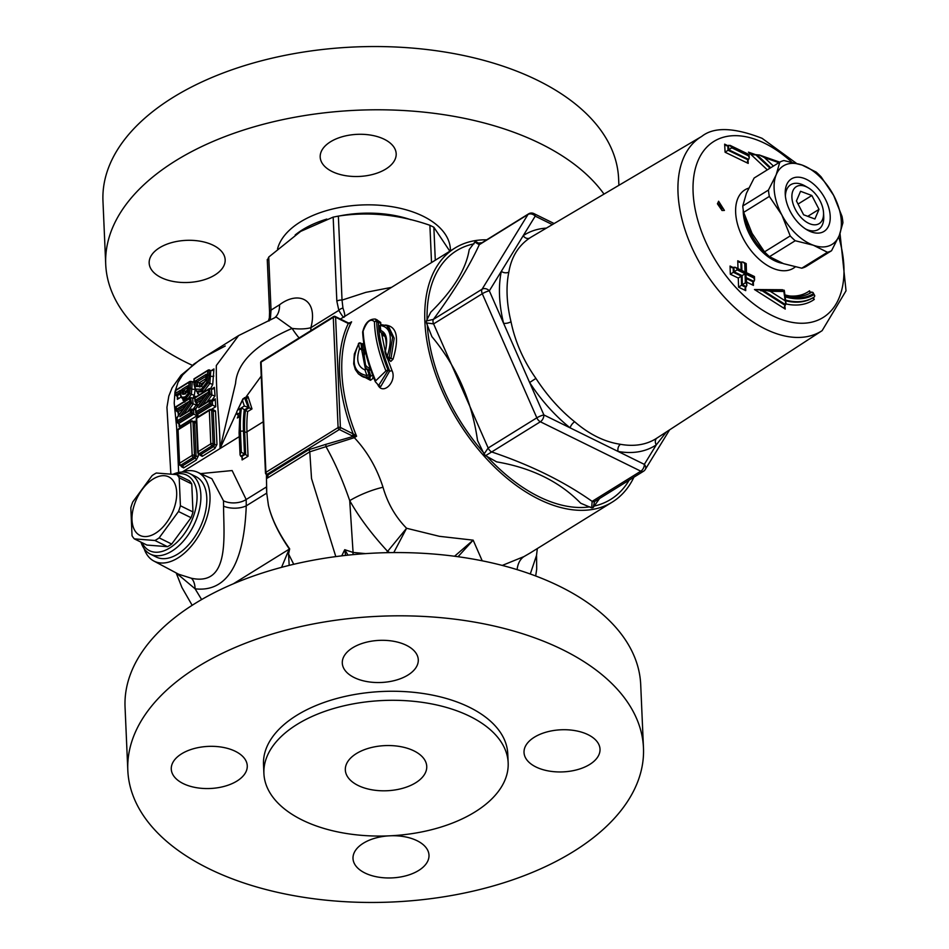 <?xml version="1.0" encoding="UTF-8"?>
<svg xmlns="http://www.w3.org/2000/svg" width="949" height="949" viewBox="0 0 949 949"><rect width="100%" height="100%" fill="white"/><g stroke="black" fill="none" stroke-linecap="round" stroke-linejoin="round"><path stroke-width="1.42" d="M768.453 190.061L742.77 205.992A51.341 30.404 58.2 0 0 743.66 212.351L769.342 196.419L781.822 214.913L790.209 235.921L764.526 251.853A51.341 30.404 58.2 0 0 769.52 256.657L795.215 240.738L813.364 245.233A46.181 27.343 58.2 0 0 839.272 235.482A46.181 27.343 58.2 0 0 833.637 195.387A46.181 27.343 58.2 0 0 802.083 165.055A46.181 27.343 58.2 0 0 776.175 174.818A46.181 27.343 58.2 0 0 781.822 214.913A46.181 27.343 58.2 0 0 813.364 245.233L827.445 252.268A51.341 30.404 58.2 0 0 831.549 250.726L839.272 235.482L842.926 222.754A51.341 30.404 58.2 0 0 842.024 216.408L833.637 195.387L821.158 176.905A51.341 30.404 58.2 0 0 816.164 172.089L802.083 165.055L783.933 160.559A51.341 30.404 58.2 0 0 779.817 162.101L776.175 174.818L768.453 190.061A51.341 30.404 58.2 0 0 769.342 196.419M764.526 251.853L752.047 233.359L743.66 212.351M742.77 205.992L746.412 193.276L754.135 178.021L779.817 162.101M827.445 252.268L801.763 268.199A51.341 30.404 58.2 0 0 805.867 266.645L831.549 250.726M790.209 235.921A51.341 30.404 58.2 0 0 795.215 240.738M801.763 268.199L783.601 263.692L769.52 256.657M786.614 184.853A30.902 18.304 58.2 0 0 785.25 194.426A30.902 18.304 58.2 0 0 807.338 230.049A30.902 18.304 58.2 0 0 830.055 220.631A30.902 18.304 58.2 0 0 813.139 183.726A30.902 18.304 58.2 0 0 786.614 184.853M785.416 196.289A26.323 15.587 -121.8 0 1 786.602 189.812A26.323 15.587 -121.8 0 1 792.545 183.857A26.323 15.587 -121.8 0 1 804.918 185.885L808.002 187.641A21.732 12.871 -121.8 0 1 823.53 212.695A21.732 12.871 -121.8 0 1 801.347 217.819A21.732 12.871 -121.8 0 1 797.789 185.957A21.732 12.871 -121.8 0 1 808.002 187.641M823.53 212.695L823.72 216.23A26.323 15.587 -121.8 0 1 805.737 229.077M819.023 209.361L814.906 218.994L803.613 214.782L796.436 200.939L800.553 191.295L811.846 195.506L819.023 209.361L807.765 216.336M811.846 195.506L798.05 204.059M717.491 203.928L718.607 201.247L724.419 210.429L722.047 210.5L717.491 203.928M717.503 203.359A5.433 3.215 -121.8 0 1 721.952 210.464M486.73 239.812A149.408 88.482 58.2 0 0 454.891 248.08A149.408 88.482 58.2 0 0 458.403 421.688A149.408 88.482 58.2 0 0 612.33 502.057A149.408 88.482 58.2 0 0 633.908 477.217M275.732 317.239L238.614 335.578L216.325 365.507C216.004 400.158 219.931 419.565 220.026 448.569L236.455 412.768M245.281 397.987L261.236 376.077M247.594 397.667L248.033 396.623L246.277 398.473L249.326 408.011L251.995 408.912L248.033 396.623L247.037 398.355M238.377 415.579L237.333 417.999L239.314 416.777M482.222 560.823L473.16 540.159L439.375 536.315L406.587 528.261C395.484 516.98 387.631 503.314 383.016 487.264C376.872 468.047 367.299 451.51 354.321 437.655L356.587 436.243L353.977 434.298L340.394 427.477A1.625 0.902 177.5 0 0 338.093 427.584A1.625 0.961 58.2 0 0 339.339 429.529A1.625 0.949 -63.8 0 0 340.394 427.477L335.59 317.239A1.625 0.949 -63.8 0 0 335.187 316.468A1.625 1.625 0 0 0 333.609 316.539A1.625 0.961 58.2 0 0 333.277 317.346A1.625 0.902 -2.5 0 1 335.59 317.239L348.319 323.502A1.625 0.949 -63.8 0 0 347.915 322.731L335.187 316.468M530.088 553.042L523.943 556.6L502.258 565.426M530.052 553.065L612.33 502.057M380.763 324.831L380.703 322.47L376.539 319.647M377.548 384.108C382.518 396.552 397.477 381.498 391.901 370.359L387.489 358.497M385.116 350.715L381.439 332.814M363.799 343.158L362.269 343.906M370.276 368.627L369.908 368.461C363.965 366.053 362.435 360.276 365.341 351.13M358.366 373.835L370.454 380.312L372.542 378.781L373.171 376.48M388.592 359.042L390.774 361.439L393.04 359.161C399.493 337.559 396.919 326.195 385.33 325.056M382.317 333.241L383.313 335.649L385.282 336.551M782.593 290.157L782.818 290.821M782.534 289.742L754.467 289.528L762.771 290.169L785.606 304.688L784.349 306.8L785.238 309.077L784.716 305.258M760.825 290.845L761.976 290.667L784.811 305.175M786.057 303.965A83.631 49.526 58.2 0 0 814.289 299.421L813.317 298.544L813.542 297.428M754.467 289.528L785.238 309.077M814.289 299.421L813.317 297.666M810.576 292.719L809.533 290.821L809.829 292.233L811.751 292.138A76.062 45.042 -121.8 0 1 811.11 292.541C804.005 296.918 795.25 297.701 784.859 294.89M785.606 304.688L785.44 298.555M733.352 267.618L730.066 266.04L730.327 274.225L738.298 278.069L738.571 287.167L745.736 290.643L745.629 287.108M741.05 262.363L737.753 260.773L738.002 268.591M746.78 282.173L753.423 285.388L753.316 281.865M756.389 154.912L748.464 152.16L767.326 169.847M724.645 144.153L725.095 152.231L748.203 163.394L748.014 159.859L728.049 150.25L727.8 145.766L726.317 145.707L724.645 144.153L727.883 145.719M813.246 293.81L813.768 294.759A79.36 46.999 -121.8 0 1 784.598 296.669L785.179 300.797L770.268 291.319L783.85 291.438L784.443 295.708A78.269 46.359 58.2 0 0 813.246 293.81L812.973 292.458L811.775 292.114M813.768 294.759L814.752 295.673L814.432 296.859A81.495 48.257 58.2 0 1 813.957 297.167L814.456 296.847M784.598 296.669L785.428 298.508M785.179 300.797L786.069 303.075M770.268 291.319L763.909 290.003L784.028 290.169M783.85 291.438L783.566 290.358L783.85 291.438M744.751 263.68L745.558 264.071L745.843 273.17L753.803 277.037L753.838 277.95L745.867 274.083L746.151 283.193L745.345 282.814L745.072 273.703L737.088 269.848L737.065 268.935L745.036 272.79L744.751 263.68L743.043 262.054L741.644 261.983L741.928 271.094M737.753 260.773L739.473 262.399L741.644 261.983M753.838 277.95L754.562 280.085L753.233 281.912L746.685 278.733M745.867 274.083L746.887 285.341L745.012 288.496L745.736 290.643M746.151 283.193L746.887 285.341M745.345 282.814L741.572 285.234L741.299 276.123L733.316 272.28L733.174 267.725L733.945 267.25L734.087 271.794L730.327 274.225M745.072 273.703L738.298 278.069M737.088 269.848L734.099 271.794L742.082 275.637L742.343 284.747L746.341 286.669M737.065 268.935L735.345 267.321L733.945 267.25M745.036 272.79L743.269 271.141M730.066 266.04L731.774 267.654L733.174 267.725M738.571 287.167L741.572 285.234L745.546 287.167M753.423 285.388L752.687 283.253L753.233 281.912M731.726 146.905L748.464 154.995L748.512 155.885L731.774 147.807L730.042 145.351L727.8 145.766M748.512 155.885L749.283 157.997L747.444 161.294L748.203 163.394M731.774 147.807L725.095 152.231M773.435 166.063L764.431 157.593L759.212 154.948L753.696 154.806L748.464 152.16M764.431 157.593L779.153 162.777M546.387 228.116A123.987 73.429 58.2 0 0 523.219 235.66A5.433 4.377 -123.7 0 0 529.791 237.985A118.554 70.202 -121.8 0 1 531.737 236.764L701.726 136.419A114.271 67.676 58.2 0 0 703.672 269.646A114.271 67.676 58.2 0 0 822.131 330.655L656.649 438.272A118.554 70.202 -121.8 0 1 620.504 444.31C604.691 441.997 589.4 434.476 574.655 421.759A118.554 70.202 -121.8 0 1 535.924 378.402C523.397 360.584 515.093 341.699 511.013 321.747A118.554 70.202 -121.8 0 1 508.842 272.078C511.392 257.037 518.379 245.672 529.791 237.985M552.354 224.593L535.212 216.147A5.433 3.179 -63.8 0 0 533.884 213.584A5.433 5.433 0 0 0 528.629 213.833A5.433 3.215 58.2 0 0 527.964 214.51A5.433 4.199 31.6 0 1 535.212 216.147L501.321 271.331A5.433 3.713 -168.3 0 0 508.842 272.078M535.924 378.402L529.637 382.518A123.987 73.429 58.2 0 0 570.135 427.857L543.884 414.95A5.433 1.02 156.3 0 0 536.837 417.833A5.433 3.215 58.2 0 0 540.361 421.771A5.433 3.179 -63.8 0 0 543.884 414.95L489.328 290.845A5.433 4.199 -148.4 0 0 482.08 289.208A5.433 3.215 58.2 0 0 482.282 293.727A5.433 1.02 -23.7 0 1 489.328 290.845L501.321 271.331A123.987 73.429 58.2 0 0 503.587 323.265A5.433 2.112 166.3 0 0 511.013 321.747M620.504 444.31A5.433 3.867 100.2 0 0 618.084 451.451A123.987 73.429 58.2 0 0 656.317 444.844L644.335 464.369A5.433 3.179 116.2 0 1 640.812 471.19A5.433 3.215 58.2 0 0 643.469 471.285A5.433 5.433 0 0 0 645.237 469.518A5.433 4.199 -148.4 0 0 644.335 464.369L570.135 427.857A5.433 2.266 128.5 0 1 574.655 421.759M666.459 431.89L656.317 444.844A5.433 4.377 56.3 0 1 656.945 438.082M479.945 244.012L476.232 241.829L474.82 242.078L479.281 244.688L527.964 214.51L482.08 289.208L433.408 319.386L426.35 320.976L426.433 322.897L433.598 323.894A5.433 3.215 -121.8 0 1 433.408 319.386C454.097 291.129 469.399 266.242 479.281 244.688A5.433 3.215 -121.8 0 1 479.945 244.012L528.629 213.833M488.166 448.011L484.073 454.002L485.568 455.674L491.689 451.949A5.433 3.215 -121.8 0 1 488.166 448.011L433.598 323.894L482.282 293.727L536.837 417.833L488.166 448.011M594.216 502.116L594.798 501.463A5.433 3.215 -121.8 0 1 592.129 501.369L591.678 507.881L593.089 507.644L594.596 501.57M479.992 243.988L476.244 241.817M474.82 242.078L469.197 249.611C466.125 269.113 453.325 289.955 430.799 312.138M426.433 322.897L431.866 336.598C456.671 366.433 471.89 401.059 477.537 440.502L484.085 454.002M485.568 455.674L496.624 461.855C531.523 467.821 559.554 481.606 580.705 503.219M593.089 507.644L599.554 498.522M580.693 503.219L591.69 507.881M430.799 312.126L426.35 320.976M181.71 472.08A49.49 28.956 116.2 0 1 197.451 472.187A49.49 28.956 116.2 0 1 202.066 529.613A49.49 28.956 116.2 0 1 153.762 560.989A49.49 28.956 116.2 0 1 144.082 548.593M189.954 473.693L195.874 476.612A44.828 26.216 116.2 0 1 205.245 512.816A44.828 26.216 116.2 0 1 177.724 554.097A44.828 26.216 116.2 0 1 156.3 557.051L150.381 554.133A44.828 26.216 -63.8 0 0 171.793 551.179A44.828 26.216 -63.8 0 0 199.314 509.898A44.828 26.216 -63.8 0 0 189.954 473.693A44.828 26.216 -63.8 0 0 173.204 474.18M449.838 251.212L433.859 227.238L429.897 225.293C399.054 214.533 368.544 211.461 338.366 216.099L333.17 217.119L300.691 231.378L268.721 257.072L267.476 260.038M333.17 217.119L336.836 301.141A5.433 3.013 -2.5 0 1 342.031 300.109L338.366 216.099M181.781 389.434L182.718 394.357L185.138 393.954L187.558 391.142L187.736 385.745L181.781 389.434L187.439 392.412M187.344 390.181L185.458 391.344L185.636 393.799M182.718 394.357L184.225 393.894M184.177 393.882L183.454 392.72L185.126 393.55M181.935 392.922L183.454 392.72L183.323 390.608L185.506 391.676M201.698 386.504L201.188 383.894L197.095 381.795L206.419 376.006L206.336 374.214L206.384 375.994M201.188 383.894L205.269 381.368M199.243 382.838L199.942 387.097M201.971 385.769A1.091 0.641 58.2 0 0 201.437 385.757L197.76 386.029L197.072 381.854L199.243 382.933A1.364 0.783 179.5 0 0 199.693 383.088M198.258 416.682L197.677 414.286L197.807 416.967M211.176 409.529L215.708 406.73L212.552 405.057L197.677 414.286L196.087 413.515L210.975 404.286L212.552 405.057L212.327 400.893L213.727 400.668L215.269 398.853L212.137 400.798M215.708 406.73L215.269 398.853M202.362 399.505L196.965 402.851L197.653 405.97M195.968 411.19L195.838 408.829L207.712 392.554L195.209 400.312L195.02 397.928L208.412 389.624L208.733 393.823L198.614 407.714L210.737 400.11L212.327 400.893M196.858 402.803L197.131 406.291M196.965 402.851L195.292 402.02L205.66 395.591M210.975 401.522L215.043 395.899L211.947 395.057L206.692 402.293M208.412 389.624L209.871 388.592L212.837 389.149L214.379 387.334L211.259 389.268M215.043 395.899L214.379 387.334M208.733 393.823L211.947 395.057M210.975 404.286L210.737 400.11L209.266 401.119L209.397 403.455L210.975 404.286M210.5 388.9L212.73 384.44L213.94 368.947L212.529 370.43L210.785 370.632L209.848 383.491L203.857 391.285L198.436 392.067L196.811 391.273L202.196 390.466L208.246 382.708L209.171 375.306A1.091 0.617 179 0 0 207.629 375.353L206.811 382.233L201.366 389.209L195.541 389.161L194.248 383.716L194.26 379.031L207.641 370.727L207.629 375.353M196.396 391.035L199.29 394.843M189.942 402.827L179.847 416.741L190.5 410.146L190.654 412.495L177.261 420.798L177.06 417.845L188.91 401.546L176.395 409.304L176.217 406.919L189.622 398.627L189.942 402.827L196.241 404.903L196.052 402.4M195.66 397.085L195.613 396.362L194.082 398.165L192.671 398.378L193.098 404.037M189.622 398.627L191.093 397.607L192.671 398.378M195.613 396.362L192.944 398.022L194.284 395.365L195.257 388.924M192.184 410.514L196.241 404.903M178.056 411.795L178.329 415.282L178.815 413.088L176.478 411.024L186.858 404.594M196.087 408.094L193.335 409.802M190.5 410.146L191.959 409.126L193.549 409.897L195.53 409.197M190.654 412.495L196.989 415.757L196.894 413.906M179.847 416.741L191.591 409.102L192.244 413.313L177.344 422.53L177.261 420.798L177.344 422.53L179.646 424.666L179.124 426.825L196.989 415.757M193.549 409.909L193.821 414.096L178.958 423.325L179.124 426.825M178.637 472.472L176.621 427.145L174.213 403.076L174.984 391.878L177.985 382.376L182.599 374.962L194.071 363.965L206.123 356.053L225.257 345.994M213.94 368.947L211.058 370.739M200.263 454.571A1.625 0.902 177.5 0 1 199.848 455.034L202.208 456.362L214.854 448.521L216.965 444.429L215.506 410.988L213.157 409.66L212.41 410.134M181.662 466.101A1.625 0.902 177.5 0 1 181.247 466.564L183.596 467.893L196.253 460.051L198.365 455.959L198.258 453.527M196.324 421.119L193.798 421.664M182.445 398.604L184.806 402.151L184.201 399.47L187.855 398.853A2.171 1.281 -121.8 0 1 188.21 399.066M177.344 395.863L177.368 399.339L180.974 397.097M193.94 381.344L192.445 382.269M206.811 382.233L212.73 384.44M195.541 389.161L196.811 391.273M183.015 400.336L183.513 399.138M177.368 399.339L177.938 397.24L175.707 395.045L180.583 392.032M182.279 397.334L181.081 396.077L180.5 390.229L175.612 393.254L175.648 390.561L189.041 382.269L188.388 393.1L185.387 396.765L182.279 397.334L182.588 398.687L186.218 398.046L189.824 393.598L190.607 381.379L193.928 381.961M192.196 382.162L191.425 394.381L187.855 398.853L186.218 398.046A1.091 0.641 -121.8 0 1 185.387 396.765M181.081 396.077L181.2 397.24L181.081 396.077L181.2 397.24L184.26 399.505L182.694 398.734M190.607 381.379L189.041 382.269L190.535 381.356M247.879 407.251L244.32 406.018L241.449 407.809L244.296 409.624A2.171 1.281 58.2 0 0 244.593 409.802L248.306 407.489L244.486 397.619L242.446 400.288L244.32 406.018M239.575 413.681L237.143 414.416L236.764 411.759L242.446 400.324M241.449 407.809A154.841 91.697 58.2 0 0 240.429 431.522L241.343 452.305L244.486 453.966L243.502 431.368A152.67 90.416 -121.8 0 1 244.296 409.624M241.343 452.305L240.595 452.756L239.694 431.973A2.171 1.21 177.5 0 0 239.101 432.851L239.99 410.11L240.714 408.26L237.831 410.051M240.595 452.756L240.061 454.903L240.773 456.267L244.486 453.966L245.281 454.346L241.556 456.659L240.773 456.267M241.556 456.659L242.493 458.153L242.102 459.933L248.057 456.244L245.281 454.346M263.229 421.783L246.989 431.842A149.408 88.482 -121.8 0 1 247.642 411.605L245.494 410.265A1.625 0.961 58.2 0 0 245.281 410.146L244.593 409.802M265.981 473.61A1.625 0.949 -63.8 0 0 266.372 474.381A1.625 0.949 -63.8 0 0 267.155 474.275A1.625 0.961 -121.8 0 1 265.91 472.341A1.625 0.902 177.5 0 0 265.471 472.993A1.625 1.625 0 0 0 266.372 474.381L267.428 474.903A1.625 0.949 -63.8 0 0 268.211 474.797L267.155 474.275L339.339 429.529L352.067 435.793A1.625 0.949 -63.8 0 0 353.135 433.74A151.033 89.443 58.2 0 1 348.319 323.502L348.888 323.016L347.915 322.731M267.618 474.986L267.215 478.201L268.211 474.797L308.52 449.79A1.625 0.961 -121.9 0 1 309.777 451.819L354.321 437.655A1.625 0.961 -121.8 0 0 353.23 436.398L325.756 444.381L326.029 446.718C334.843 462.305 342.731 480.289 349.718 500.645A32.598 8.078 157.9 0 1 383.016 487.264M260.655 362.743A1.625 0.902 -2.5 0 1 261.094 362.091A1.625 0.961 -121.8 0 1 261.426 361.296A1.625 1.625 0 0 0 260.655 362.743L265.471 472.993M352.067 435.793L353.502 436.232L353.977 434.298M353.23 436.398L356.587 436.243A149.408 88.482 -121.8 0 1 351.593 321.83L349.066 323.218M334.404 316.575A1.625 0.961 58.2 0 0 333.609 316.539L261.426 361.296M349.137 323.502L349.92 322.862M267.274 474.82L267.215 478.201L309.777 451.819L311.533 478.569L335.804 556.6M237.843 414.76L238.353 415.994L237.333 417.999M249.326 408.011L248.306 407.489M246.277 398.473L244.676 397.69M197.451 472.187L211.841 478.699L223.478 500.811L223.573 506.173C223.584 535.829 230.275 586.755 191.259 578.214A16.299 8.339 -81.4 0 1 195.114 588.819C238.78 593.837 244.996 536.802 246.266 505.817L246.171 499.518L232.125 470.55L200.619 473.622M176.265 572.982L195.114 588.819L201.627 599.566M191.259 578.214L178.614 574.228L153.762 560.989M223.478 500.811A16.299 9.585 177.3 0 0 246.171 499.518L266.467 486.944L266.74 493.124L266.408 474.405M268.413 505.283C271.616 518.878 278.603 533.468 289.398 549.056L287.452 553.22A16.299 9.609 -152.8 0 1 288.543 553.967L289.682 548.878C278.757 533.374 271.675 518.842 268.413 505.283L266.74 493.124L246.266 505.817A16.299 7.77 0.3 0 1 223.573 506.173M205.874 380.335L206.336 374.214L195.53 380.917L197.072 381.854A1.091 0.629 179.4 0 0 195.53 381.901L196.372 386.516L201.212 386.302L205.874 380.335M195.53 380.917L195.53 381.901M176.158 410.395L175.873 406.706L190.524 397.643L191.52 403.254M182.208 414.855L183.406 414.405L191.484 403.242M188.91 401.546L186.787 404.476M176.395 409.304L176.478 411.024L176.395 409.304M194.96 401.403L194.675 397.702L209.302 388.639L210.31 394.262M198.614 407.714L202.196 405.389L210.287 394.238M196.004 411.759L196.087 413.503L196.004 411.759L209.397 403.455M207.712 392.554L205.589 395.472M195.209 400.312L195.292 402.02L195.209 400.312M187.736 385.745L187.783 387.524L187.736 385.745M175.612 393.254L175.672 395.033L175.612 393.254M180.5 390.229L180.547 392.008L180.5 390.229M207.641 370.727L209.136 369.825L207.641 370.727M213.822 375.994A2.171 1.246 179 0 1 210.749 376.089L209.171 375.306L209.136 369.825M209.207 369.849L210.785 370.632M210.453 409.66A1.625 0.961 58.2 0 0 209.646 409.624L197.001 417.477A1.625 1.625 0 0 0 196.229 418.924A1.625 0.902 -2.5 0 1 196.668 418.272A1.625 0.961 -121.8 0 1 197.001 417.477A1.625 0.961 -121.8 0 1 197.012 417.465M209.326 410.431A1.625 0.902 -2.5 0 1 211.627 410.324A1.625 0.949 -63.8 0 0 211.224 409.553A1.625 1.625 0 0 0 209.646 409.624A1.625 0.961 58.2 0 0 209.326 410.431L210.785 443.859A1.625 0.961 58.2 0 0 212.03 445.805A1.625 0.949 -63.8 0 0 213.086 443.752A1.625 0.902 177.5 0 0 210.785 443.859L198.127 451.712A1.625 0.902 177.5 0 0 197.689 452.365A1.625 1.625 0 0 0 198.602 453.752A1.625 0.949 -63.8 0 0 199.373 453.646A1.625 0.961 -121.8 0 1 198.127 451.712L196.668 418.272L209.326 410.431M198.199 452.981A1.625 0.949 -63.8 0 0 198.602 453.752L200.298 454.381M190.713 421.961A1.625 0.902 -2.5 0 1 193.015 421.854A1.625 0.949 -63.8 0 0 192.623 421.083A1.625 1.625 0 0 0 191.046 421.166A1.625 0.961 58.2 0 0 190.713 421.961L192.173 455.401A1.625 0.961 58.2 0 0 193.418 457.335A1.625 0.949 -63.8 0 0 194.474 455.295A1.625 0.902 177.5 0 0 192.173 455.401L179.527 463.242A1.625 0.902 177.5 0 0 179.088 463.895A1.625 1.625 0 0 0 179.99 465.283A1.625 0.949 -63.8 0 0 180.773 465.176A1.625 0.961 -121.8 0 1 179.527 463.242L178.068 429.802A1.625 0.961 -121.8 0 1 178.388 429.007A1.625 0.961 -121.8 0 1 178.412 428.995A1.625 1.625 0 0 0 177.629 430.455A1.625 0.902 -2.5 0 1 178.068 429.802L190.713 421.961M191.84 421.19A1.625 0.961 58.2 0 0 191.046 421.166L178.388 429.007M179.598 464.512A1.625 0.949 -63.8 0 0 179.99 465.283L181.686 465.912M381 332.506A1.625 0.949 -63.8 0 0 381.237 332.708A1.625 0.949 -63.8 0 0 381.344 332.755L382.494 333.158C385.792 333.324 387.583 347.037 384.997 351.142A1.625 1.625 0 0 0 384.997 352.055A1.625 1.02 -16.9 0 1 384.997 352.055L384.997 352.055A1.625 1.02 -16.9 0 1 385.389 351.094L385.175 351.32M383.135 333.55L381.344 332.755A1.625 1.376 -76.9 0 1 380.774 330.513A1.625 1.186 171.9 0 0 380.727 332.114M386.718 325.543L388.544 326.444L394.203 338.212L391 358.378L387.168 356.682A1.625 0.973 161.2 0 0 386.801 357.631L386.801 357.631A1.625 0.973 161.2 0 0 387.263 358.07A1.625 0.949 -63.8 0 0 387.619 358.568A1.625 0.949 -63.8 0 0 389.209 357.488L392.625 337.429L386.741 325.566L381.178 324.688A1.625 1.317 -96.6 0 1 381.225 324.688A1.625 1.625 0 0 0 379.742 326.468A1.625 1.222 -5.4 0 1 380.181 325.519A1.625 1.317 -96.6 0 1 381.178 324.688M379.742 326.492A1.625 1.222 -5.4 0 1 379.742 326.468L380.335 331.474A1.625 1.625 0 0 0 381.237 332.708L382.945 333.692A1.625 1.174 171.7 0 1 382.518 334.653M380.774 330.513L380.181 325.519C390.703 326.812 393.028 337.203 387.168 356.682L385.389 351.094C388.034 339.718 386.492 332.862 380.774 330.513M382.732 333.431L382.732 333.431A1.625 1.364 -76.8 0 1 383.313 335.649M388.912 358.876L391 358.378L393.04 359.161M389.446 359.457L387.619 358.568A1.625 1.625 0 0 1 386.801 357.631L384.997 352.055M389.007 360.252A1.625 0.961 160.9 0 0 389.398 359.446M375.377 319.066L377.429 320.086L378.449 322.541A1.625 1.269 179.4 0 0 380.703 322.47M374.464 321.77C374.772 336.397 378.592 352.791 385.923 370.94L375.685 380.822A1.625 0.842 157 0 0 375.318 381.723C367.619 363.538 363.408 346.978 362.66 332.043A1.625 1.257 -2.6 0 1 363.123 331.118C366.848 321.225 370.632 318.117 374.464 321.77A1.625 1.269 -1.1 0 1 376.717 321.687L378.449 322.541C378.663 336.919 382.4 353.075 389.671 371.023A1.625 0.878 157.8 0 0 391.901 370.359M385.923 370.94A1.625 0.878 -22.2 0 1 388.153 370.276L389.671 371.023L380.786 386.492L378.805 385.519M375.318 381.723A1.625 0.842 157 0 0 375.341 381.759L378.663 385.448L388.153 370.276C380.869 352.34 377.05 336.136 376.717 321.687L375.318 319.042C368.995 318.888 364.784 323.218 362.66 332.043M375.685 380.822C368.01 362.577 363.823 346.005 363.123 331.118M364.95 349.505A1.625 1.151 169.9 0 1 363.348 349.41L361.735 348.615A1.625 1.151 169.6 0 0 359.457 348.9L361.652 349.647A1.625 0.949 -63.8 0 0 361.735 348.615L360.917 343.562A1.625 0.949 -63.8 0 0 360.549 343.063A1.625 1.625 0 0 0 358.414 343.716L358.651 343.787A1.625 1.186 -7.9 0 1 360.917 343.562L362.565 344.38L366.041 368.603M366.729 368.829A1.625 1.246 105.2 0 0 364.95 369.908A1.625 0.973 -18.6 0 1 367.204 369.375A1.625 0.949 -63.8 0 0 366.848 368.864A1.625 0.949 -63.8 0 0 366.729 368.829M365.306 351.13L361.652 349.647L365.282 368.271L366.563 368.758A1.625 1.625 0 0 1 366.848 368.864L368.259 369.564A1.625 1.257 105.1 0 0 369.908 368.461M358.592 343.894L354.345 353.977L353.669 363.847L355.329 369.552L358.414 373.87L361.818 376.255L367.726 377.488A1.625 0.949 -63.8 0 0 368.876 376.587A1.625 0.949 -63.8 0 0 369.208 375.009A1.625 0.925 159.5 0 0 366.966 375.602A1.625 1.186 88.2 0 0 367.726 377.488L369.695 378.461L363.692 377.156M364.95 369.908L366.966 375.602C353.443 372.838 350.679 362.221 358.651 343.787L359.457 348.9C355.97 359.861 357.809 366.86 364.95 369.908M363.597 377.144L361.818 376.255M370.691 369.825A1.625 0.973 -18.5 0 1 368.746 370.134L370.727 375.757A1.625 0.925 159.6 0 0 372.732 375.353M362.506 344.107L362.565 344.38A1.625 1.186 -7.6 0 0 364.025 344.558M368.746 370.134L367.204 369.375L369.208 375.009L370.727 375.757L369.695 378.461A1.625 1.174 88.5 0 1 370.454 380.312M366.409 368.734L365.329 368.295M348.01 555.141L344.736 549.696L345.59 555.414M352.992 554.643A16.299 4.709 88.5 0 1 353.075 552.437L344.736 549.696L341.735 555.853M458.035 556.719L473.16 540.159L454.547 556.244M268.994 321.011L269.623 315.756A16.299 15.635 -168.9 0 1 269.35 317.927A16.299 15.635 -168.9 0 1 269.35 317.939L268.425 320.821M269.623 315.756L269.836 314.261M270.287 319.92L271.034 310.109L268.721 257.072M287.452 553.22L281.568 567.348M289.184 565.39L288.543 553.967L293.739 564.299M353.075 552.448L349.718 500.633C358.9 517.003 371.498 533.884 387.524 551.274A16.299 3.571 -151.4 0 0 389.648 552.626M393.776 552.579L406.587 528.261L386.551 552.686M517.122 569.637A32.598 19.822 61.9 0 1 523.943 556.6M530.277 574.003L536.529 555.39L537.324 548.558M365.614 553.623L353.206 552.448M336.836 301.141L338.829 310.37C341.948 315.637 343.645 317.891 343.929 317.144C345.317 316.942 344.985 313.941 342.957 308.117L342.031 300.109L365.863 292.351L391.51 287.369M310.833 330.667A27.165 16.086 58.2 0 0 310.881 327.702L338.829 310.37A5.433 3.998 -25.2 0 1 342.957 308.117M299.125 337.927A27.165 4.579 60.5 0 1 292.09 328.413C255.993 344.155 237.155 362.471 235.566 383.384L220.026 448.569L182.505 471.819M274.558 317.82A27.165 16.311 -121 0 0 279.54 304.795C298.081 290.619 318.532 298.757 310.881 327.702A27.165 10.202 9.2 0 1 292.09 328.413L276.171 317.002M295.151 234.996A84.2 46.667 -2.5 0 1 326.836 219.077M339.256 215.981A84.2 46.667 -2.5 0 1 410.81 219.729M450.419 250.856A86.928 48.174 177.5 0 0 423.076 216.206A86.928 48.174 177.5 0 0 334.843 208.483A86.928 48.174 177.5 0 0 277.559 248.875M604.003 194.106A258.069 143.014 177.5 0 0 540.289 143.548A258.069 143.014 177.5 0 0 258.389 125.612A258.069 143.014 177.5 0 0 105.719 264.368A258.069 143.014 177.5 0 0 192.22 365.258M161.128 277.559A38.031 21.08 -2.5 0 1 149.171 263.075A38.031 21.08 -2.5 0 1 186.253 240.358A38.031 21.08 -2.5 0 1 225.162 259.753A38.031 21.08 -2.5 0 1 202.671 280.204A38.031 21.08 -2.5 0 1 161.128 277.559M330.513 141.781A38.031 21.08 -2.5 0 1 371.771 135.292A38.031 21.08 -2.5 0 1 396.184 153.738A38.031 21.08 -2.5 0 1 359.113 176.455A38.031 21.08 -2.5 0 1 320.193 157.06A38.031 21.08 -2.5 0 1 330.513 141.781M618.902 185.304L618.606 178.602A258.069 143.014 177.5 0 0 537.525 80.297A258.069 143.014 177.5 0 0 255.637 62.361A258.069 143.014 177.5 0 0 102.966 201.117L105.719 264.368M345.389 768.014A40.748 22.586 -2.5 0 1 386.801 745.558A40.748 22.586 -2.5 0 1 426.742 766.401A40.748 22.586 -2.5 0 1 387.026 790.742A40.748 22.586 -2.5 0 1 345.329 769.959A40.748 22.586 -2.5 0 1 345.389 768.014M127.818 770.398L125.054 707.147A258.069 143.014 -2.5 0 1 376.646 553.006A258.069 143.014 -2.5 0 1 640.705 684.632L643.469 747.883A258.069 143.014 -2.5 0 1 490.799 886.639A258.069 143.014 -2.5 0 1 208.899 868.703A258.069 143.014 -2.5 0 1 127.818 770.398A258.069 143.014 -2.5 0 1 379.398 616.257A258.069 143.014 -2.5 0 1 643.469 747.883M406.338 645.284A38.031 21.08 -2.5 0 1 418.284 659.769A38.031 21.08 -2.5 0 1 381.201 682.485A38.031 21.08 -2.5 0 1 342.292 663.09A38.031 21.08 -2.5 0 1 364.796 642.639A38.031 21.08 -2.5 0 1 406.338 645.284M181.591 753.826A38.031 21.08 -2.5 0 1 222.849 747.337A38.031 21.08 -2.5 0 1 247.262 765.784A38.031 21.08 -2.5 0 1 210.18 788.5A38.031 21.08 -2.5 0 1 171.271 769.105A38.031 21.08 -2.5 0 1 181.591 753.826M390.941 835.761A38.031 21.08 -2.5 0 1 428.995 855.191A38.031 21.08 -2.5 0 1 406.492 875.642A38.031 21.08 -2.5 0 1 364.95 872.997A38.031 21.08 -2.5 0 1 353.004 858.513A38.031 21.08 -2.5 0 1 388.699 835.867M589.697 764.455A38.031 21.08 -2.5 0 1 548.439 770.944A38.031 21.08 -2.5 0 1 524.026 752.498A38.031 21.08 -2.5 0 1 561.096 729.781A38.031 21.08 -2.5 0 1 600.017 749.176A38.031 21.08 -2.5 0 1 589.697 764.455M263.905 773.506L263.514 764.479A122.243 67.747 -2.5 0 1 382.684 691.465A122.243 67.747 -2.5 0 1 507.762 753.814L508.166 762.842A122.243 67.747 -2.5 0 1 435.84 828.572A122.243 67.747 -2.5 0 1 302.316 820.078A122.243 67.747 -2.5 0 1 263.905 773.506A122.243 67.747 -2.5 0 1 383.076 700.504A122.243 67.747 -2.5 0 1 508.166 762.842M155.529 533.243A32.598 19.063 -63.8 0 0 173.086 480.585A32.598 19.063 -63.8 0 0 134.414 504.56A32.598 19.063 -63.8 0 0 155.529 533.243M159.147 537.869A39.123 22.883 116.2 0 1 157.036 539.281A39.123 22.883 116.2 0 1 154.924 540.491L134.355 538.878A39.123 22.883 116.2 0 1 132.041 535.734L130.82 507.751A39.123 22.883 116.2 0 1 132.741 501.997L152.089 475.639A39.123 22.883 116.2 0 1 156.312 473.017L176.882 474.63A39.123 22.883 116.2 0 1 179.195 477.774L180.417 505.758A39.123 22.883 116.2 0 1 178.495 511.511L159.147 537.869L171.71 544.05A39.123 22.883 116.2 0 1 167.487 546.671L154.924 540.491M176.882 474.63L189.456 480.823A39.123 22.883 116.2 0 1 191.757 483.954L179.195 477.774M191.757 483.954L192.979 511.938L180.417 505.758M192.979 511.938A39.123 22.883 116.2 0 1 191.057 517.691L178.495 511.511M191.057 517.691L171.71 544.05M167.487 546.671L146.917 545.058L134.355 538.878M140.998 542.14A44.828 26.216 -63.8 0 0 150.381 554.133M174.652 474.358A42.112 24.627 116.2 0 1 196.953 500.099A42.112 24.627 116.2 0 1 169.717 547.953A42.112 24.627 116.2 0 1 142.03 542.65M239.267 436.635L220.026 448.569M247.642 411.605L251.995 408.912M813.566 297.405A81.495 48.257 -121.8 0 1 813.163 297.654A81.495 48.257 -121.8 0 1 785.748 300.821M809.533 290.821A73.856 43.737 -121.8 0 1 789.746 295.993M748.702 188.139A46.086 27.296 58.2 0 0 737.681 224.735A46.086 27.296 58.2 0 0 770.861 267.357A46.086 27.296 58.2 0 0 795.226 266.942M838.691 236.894A103.607 61.353 -121.8 0 1 843.898 266.562A103.607 61.353 -121.8 0 1 772.261 315.614A103.607 61.353 -121.8 0 1 693.102 192.374A103.607 61.353 -121.8 0 1 764.74 143.311A103.607 61.353 -121.8 0 1 791.751 162.089M785.653 300.098A81.495 48.257 58.2 0 0 813.957 297.167L813.163 297.654M746.068 277.571L754.028 281.426M741.11 270.097L740.872 262.47M728.785 149.8L748.714 159.42M728.571 145.292L728.82 149.776M756.804 154.663L770.718 167.736M770.03 168.175L756.104 155.09M540.361 421.771L640.812 471.19L592.129 501.369C564.05 481.546 530.574 465.069 491.689 451.949L540.361 421.771M481.985 242.754A146.3 86.644 58.2 0 0 478.355 243.11M474.073 243.822A146.3 86.644 58.2 0 0 427.086 320.169M427.264 324.463A146.3 86.644 58.2 0 0 483.61 452.637M486.671 456.066A146.3 86.644 58.2 0 0 590.005 506.837M593.706 506.173A146.3 86.644 58.2 0 0 629.151 480.17M782.676 263.359A40.748 24.128 -121.8 0 1 774.384 260.619A40.748 24.128 -121.8 0 1 743.221 209.848M745.107 216.941A40.748 24.128 58.2 0 0 765.879 253.241M435.294 260.228L433.859 227.238M429.897 225.293L431.522 262.565M279.54 304.795L271.034 310.109A5.433 3.013 -2.5 0 0 269.563 312.292L269.35 317.939M269.563 312.351A5.433 3.013 -2.5 0 1 269.563 312.292L267.262 259.504M183.323 390.288L183.323 390.608A1.091 0.629 179.3 0 0 181.793 390.644M183.359 390.312L187.819 387.548M206.016 378.604L199.207 382.827M196.372 386.516A1.091 0.854 140.3 0 1 197.76 386.029L199.065 386.67M211.449 389.375L211.9 395.033M201.366 389.209A1.091 0.641 -121.8 0 0 202.196 390.466L203.857 391.285A2.171 1.293 -121.8 0 1 204.415 391.664M197.333 391.213L197.7 393.705M193.157 404.06L187.89 411.332M183.572 408.497L178.163 411.842M189.076 388.307A1.091 0.617 178.4 0 1 190.607 388.248L192.184 389.031A2.171 1.234 178.4 0 0 194.782 389.137M188.388 393.1L194.284 395.365M180.595 394.357A1.091 0.617 -1.5 0 1 180.251 393.918L177.202 395.78M240.714 408.26A154.841 91.697 -121.8 0 0 239.694 431.973L240.429 431.522A2.171 1.21 -2.5 0 1 243.502 431.368M237.143 414.416L239.658 412.851M245.494 410.265A151.033 89.443 58.2 0 0 244.688 431.961L245.672 454.607M267.677 475.698L267.428 474.903A1.625 0.89 -60.5 0 0 267.499 474.939A1.625 0.89 -60.5 0 0 268.282 474.832M265.91 472.341L261.094 362.091L333.277 317.346L338.093 427.584L265.91 472.341M325.756 444.381L308.52 449.79M249.006 407.833L245.281 410.146M244.688 431.961A1.625 0.902 177.5 0 0 246.989 431.842L248.057 456.244M241.971 456.92L242.102 459.933M289.682 548.878A16.299 0.854 146.3 0 0 289.398 549.056L233.312 583.825M206.348 376.053A1.091 0.629 -0.6 0 1 206.04 375.626L205.636 380.395L201.437 385.757A1.091 0.641 58.2 0 0 201.212 386.302M187.76 388.141A1.091 0.629 -0.8 0 1 187.748 387.275M180.203 391.285L180.251 393.918A1.091 0.617 -1.5 0 1 180.547 393.479M208.353 369.956L193.976 378.876L193.952 384.155A1.091 0.617 -1 0 1 194.248 383.716M212.92 410.395A1.625 0.961 58.2 0 0 213.157 409.66M215.506 410.988A1.625 0.902 -2.5 0 1 213.205 411.095L212.03 410.442L213.205 411.095L214.664 444.535L213.608 446.588L200.963 454.429L199.776 453.764M216.965 444.429A1.625 0.902 177.5 0 1 214.664 444.535L213.086 443.752L211.627 410.324L213.205 411.095M214.854 448.521A1.625 0.961 58.2 0 0 213.608 446.588L212.03 445.805L199.373 453.646L200.963 454.429A1.625 0.961 -121.8 0 1 202.208 456.362M194.308 421.937A1.625 0.961 58.2 0 0 194.557 421.202M196.396 422.744A1.625 0.902 -2.5 0 1 194.604 422.637L193.43 421.973L194.604 422.637L196.063 456.066A1.625 0.902 177.5 0 0 198.365 455.959M194.604 422.637L193.015 421.854L194.474 455.295L196.063 456.066L195.008 458.118L182.35 465.959L181.176 465.295M196.253 460.051A1.625 0.961 58.2 0 0 195.008 458.118L193.418 457.335L180.773 465.176L182.35 465.959A1.625 0.961 -121.8 0 1 183.596 467.893M368.117 369.517L366.943 368.936M340.418 319.042L454.891 248.08M812.973 292.458L814.752 295.673M784.918 294.961L784.277 290.335M743.043 262.054L746.211 263.585L746.495 272.695L754.455 276.55L754.562 280.085M743.328 271.165L735.345 267.321M730.042 145.351L749.081 154.557L749.283 157.997M779.936 162.232L759.212 154.948M594.798 501.463L643.469 471.285M554.133 223.537L533.884 213.584M645.237 469.518L669.614 429.838M796.27 163.228L762.106 138.329C734.016 127.368 713.885 126.727 701.726 136.419M822.131 330.655L846.034 290.797L840.019 233.584M199.705 360.003L238.602 335.566M242.991 398.746L236.764 411.759M240.061 454.903L239.101 432.851M348.888 323.028L350.845 322.387M176.739 417.904L177 421.878M187.321 403.337L176.739 417.88M200.963 405.852L210.037 400.229M195.518 408.877L195.731 412.827M206.111 394.333L195.518 408.865M187.439 386.801L187.202 390.798L184.142 393.859M175.328 394.298L175.363 390.407L189.753 381.486M180.251 393.918L180.891 396.943M180.903 396.955L182.635 398.71M193.952 384.155L195.518 390.264L196.906 391.32M212.825 410.466L211.224 409.553M196.229 418.924L197.689 452.365M194.225 421.997L192.623 421.083M177.629 430.466L179.088 463.895M362.364 343.953L360.549 343.063M199.444 360.169L181.057 375.235L172.125 387.761L168.815 396.089L166.941 407.311L170.856 473.919M192.173 605.32L181.923 587.49L176.194 572.947M535.675 575.984L536.683 569.27L536.576 556.019"/></g></svg>

